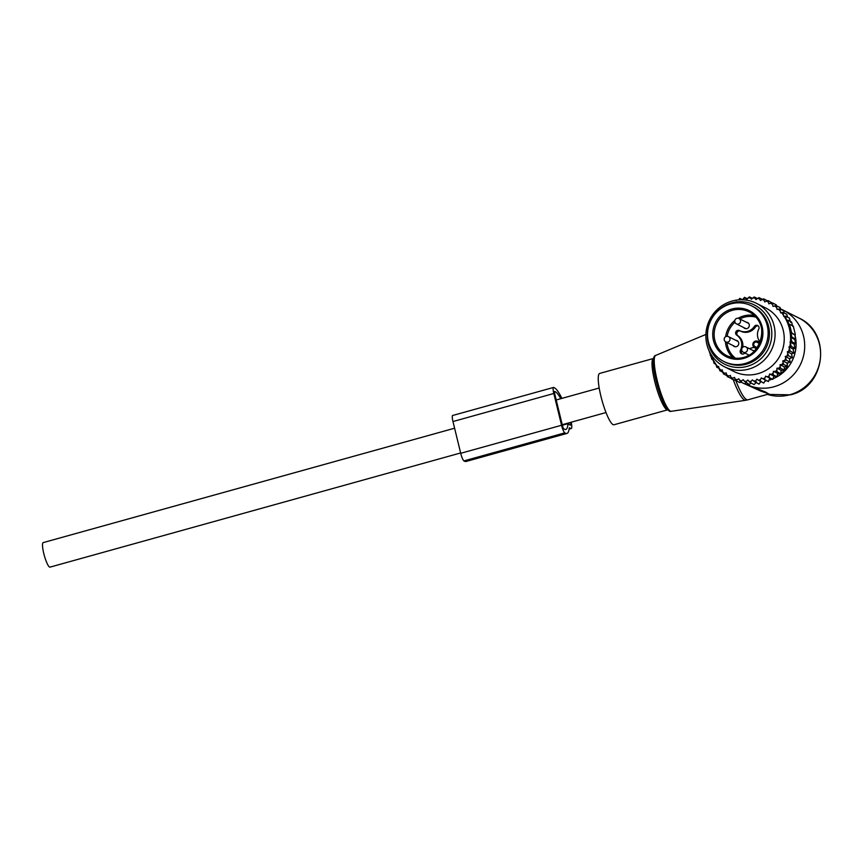 <?xml version="1.0" encoding="UTF-8"?>
<svg xmlns="http://www.w3.org/2000/svg" width="864" height="864" viewBox="0 0 864 864"><rect width="100%" height="100%" fill="white"/><g stroke="black" fill="none" stroke-linecap="round" stroke-linejoin="round"><path stroke-width="1.3" d="M609.444 420.066A26.644 5.011 -105.5 0 1 599.94 391.932A26.644 5.011 -105.5 0 1 599.702 373.421L653.486 358.474A26.644 5.011 -105.5 0 0 653.724 376.985A26.644 5.011 -105.5 0 0 663.228 405.108A26.644 5.011 -105.5 0 0 667.764 409.806L613.98 424.764A26.644 5.011 -105.5 0 1 609.444 420.066M794.902 334.778A36.688 35.521 116.7 0 1 773.01 378.778M772.103 379.145A36.688 35.521 116.7 0 1 768.971 380.171M766.789 380.711A36.688 35.521 116.7 0 1 764.921 381.056M780.484 308.88A41.44 40.122 116.7 0 1 782.924 310.003A41.44 40.122 116.7 0 1 804.427 350.838A41.44 40.122 116.7 0 1 773.993 386.748A41.44 40.122 116.7 0 1 745.708 384.07A41.44 40.122 116.7 0 1 744.833 383.616M735.847 380.646A38.48 7.236 -105.5 0 0 741.388 393.012A38.48 7.236 -105.5 0 0 747.932 399.805L769.025 393.941L760.536 391.003L743.299 383.216M768.733 394.027L765.742 392.105L745.708 384.07M460.631 452.963L50.015 567.13A12.733 2.398 -105.5 0 1 49.583 567.065A12.733 2.398 -105.5 0 1 44.021 554.472A12.733 2.398 -105.5 0 1 43.2 542.603L454.604 428.209M751.788 305.953L753.106 306.612A31.082 30.089 116.7 0 1 767.416 344.758A31.082 30.089 116.7 0 1 731.419 364.446A31.082 30.089 116.7 0 1 725.188 362.156L723.87 361.498A31.082 30.089 116.7 0 1 709.56 323.352A31.082 30.089 116.7 0 1 745.556 303.664A31.082 30.089 116.7 0 1 751.788 305.953A31.082 30.089 116.7 0 1 766.087 344.099A31.082 30.089 116.7 0 1 730.091 363.776A31.082 30.089 116.7 0 1 723.87 361.498M760.32 342.252A11.837 11.459 116.7 0 1 758.776 329.054A2.668 2.581 116.7 0 0 754.337 326.441A11.837 11.459 116.7 0 1 739.508 330.61A11.837 11.459 116.7 0 1 739.465 330.577A2.668 2.581 116.7 0 1 739.465 330.577A2.668 2.581 116.7 0 0 736.776 335.178A11.837 11.459 116.7 0 1 740.448 350.233A2.668 2.581 116.7 0 0 744.8 352.987M749.52 348.732A11.837 11.459 116.7 0 1 754.369 347.512M746.312 322.229A3.262 3.154 116.7 0 1 749.12 326.549A3.262 3.154 116.7 0 1 743.656 327.521M735.761 340.308A3.262 3.154 116.7 0 1 738.677 344.282A3.262 3.154 116.7 0 1 733.104 345.6M753.224 350.6A3.262 3.154 116.7 0 1 754.661 350.989M758.203 325.858A2.668 2.581 -63.3 0 0 755.46 327.013L754.337 326.441M739.562 330.631L740.588 331.15A11.837 11.459 -63.3 0 0 740.642 331.171A11.837 11.459 -63.3 0 0 755.46 327.013M740.545 331.128A2.668 2.581 -63.3 0 0 737.91 335.74L736.776 335.178M742.154 354.002A2.668 2.581 -63.3 0 1 741.582 350.806A11.837 11.459 -63.3 0 0 741.766 350.428M742.738 347.263A11.837 11.459 -63.3 0 0 737.91 335.74M789.426 358.582L785.236 356.476L786.38 360.234L790.16 362.135L789.426 358.582L792.331 357.664L788.562 355.763L786.877 356.022A42.034 40.694 -63.3 0 0 787.828 353.7L788.562 355.763M785.711 358.441A42.034 40.694 116.7 0 1 784.588 360.472L786.38 360.234M776.552 307.476A42.034 40.694 -63.3 0 0 774.662 305.942L776.347 305.683L777.038 309.442L779.89 308.858L780.624 312.833L783 312.379L783.767 316.483L785.657 316.17L786.434 320.296L787.817 320.112L788.702 324.313L789.523 324.216L791.597 332.726L790.776 332.834L791.975 337.198L790.592 337.37L791.888 341.766L795.668 343.656L794.146 344.164L790.009 342.079L791.305 346.464L795.085 348.354L793.098 349.002L788.929 346.907L790.193 351.151L793.973 353.041L791.521 353.83L787.342 351.734L787.828 353.7M741.787 299.754L739.778 298.372L742.586 299.776L743.396 298.544A42.034 40.694 -63.3 0 1 745.47 298.22L746.874 299.43L748.094 297.961A42.034 40.694 -63.3 0 1 750.179 297.886L751.432 299.257L752.814 297.94A42.034 40.694 -63.3 0 1 754.888 298.102L755.968 299.614L757.49 298.458A42.034 40.694 -63.3 0 1 759.521 298.868L760.428 300.51L762.059 299.538A42.034 40.694 -63.3 0 1 764.024 300.175L764.737 301.914L766.465 301.136A42.034 40.694 -63.3 0 1 768.334 302.011L768.852 303.826L770.645 303.253A42.034 40.694 -63.3 0 1 772.546 304.441L773.032 306.407L774.662 305.942M740.804 299.106A42.034 40.694 -63.3 0 0 738.785 299.668L739.778 298.372M710.78 353.992A42.034 40.694 -63.3 0 0 715.014 362.934L715.77 364.079A42.034 40.694 -63.3 0 0 717.725 366.714L718.6 366.466L719.042 368.248A42.034 40.694 -63.3 0 0 719.41 368.669A42.034 40.694 -63.3 0 0 720.911 370.202L722.196 369.846L722.671 371.822A42.034 40.694 -63.3 0 0 724.561 373.345L726.203 372.892L726.678 374.857A42.034 40.694 -63.3 0 0 728.59 376.045L730.382 375.473L730.89 377.287A42.034 40.694 -63.3 0 0 732.769 378.151L734.486 377.384L735.21 379.112A42.034 40.694 -63.3 0 0 737.176 379.76L738.796 378.788L739.714 380.43A42.034 40.694 -63.3 0 0 741.744 380.83L743.256 379.685L744.347 381.197A42.034 40.694 -63.3 0 0 746.41 381.359L747.792 380.041L749.045 381.413A42.034 40.694 -63.3 0 0 751.129 381.337L750.373 382.698L754.142 384.599L756.551 381.974M784.588 360.472L782.762 360.904L783.14 362.761A42.034 40.694 -63.3 0 1 781.909 364.489L780.041 364.716L780.214 366.606A42.034 40.694 -63.3 0 1 778.788 368.183L776.93 368.194L776.876 370.094A42.034 40.694 -63.3 0 1 775.289 371.509L773.442 371.282L773.183 373.172A42.034 40.694 -63.3 0 1 771.455 374.393L769.651 373.961L773.842 376.078L772.826 379.404L765.58 376.186L764.91 377.978A42.034 40.694 -63.3 0 1 762.955 378.767L761.314 377.924L760.439 379.631A42.034 40.694 -63.3 0 1 758.419 380.192L756.886 379.156L755.827 380.754A42.034 40.694 -63.3 0 1 753.764 381.078L752.35 379.868L751.129 381.337M765.58 376.186L767.329 376.834A42.034 40.694 -63.3 0 0 769.176 375.818L769.046 377.503L772.826 379.404M769.651 373.961L769.176 375.818M785.236 356.476L786.877 356.022M787.342 351.734L788.627 351.378A42.034 40.694 -63.3 0 0 789.372 348.689M788.929 346.907L789.804 346.669A42.034 40.694 -63.3 0 0 790.312 343.343M790.009 342.079L790.452 341.96A42.034 40.694 -63.3 0 0 784.21 316.364M783.464 315.22A42.034 40.694 -63.3 0 0 781.499 312.584M780.192 311.051A42.034 40.694 -63.3 0 0 779.814 310.63A42.034 40.694 -63.3 0 0 778.313 309.096M724.518 366.79L733.666 371.39A35.521 34.387 -63.3 0 0 777.092 360.385A35.521 34.387 -63.3 0 0 775.138 315.122A35.521 34.387 -63.3 0 0 765.569 307.908L756.421 303.318A35.521 34.387 116.7 0 1 765.99 310.532A35.521 34.387 116.7 0 1 767.956 355.784A35.521 34.387 116.7 0 1 724.518 366.79A35.521 34.387 116.7 0 1 714.949 359.575A35.521 34.387 116.7 0 1 712.994 314.323A35.521 34.387 116.7 0 1 756.421 303.318M772.546 304.441L772.405 302.908L770.645 303.253M776.444 305.737L776.185 304.808L772.405 302.908M772.092 302.972L768.172 300.618L768.334 302.011M766.465 301.136L768.172 300.618M767.491 300.823L763.69 298.858L764.024 300.175M762.059 299.538L763.69 298.858M762.469 299.365L759.024 297.626L759.521 298.868M757.49 298.458L759.024 297.626M757.382 298.544L754.229 296.968L754.888 298.102M752.814 297.94L754.229 296.968M752.371 298.361L749.39 296.87L750.179 297.886M748.094 297.961L749.39 296.87M747.414 298.771L744.552 297.335L745.47 298.22M743.396 298.544L744.552 297.335M735.707 300.229L736.268 300.521M715.014 362.934L714.107 363.398L712.8 359.003L711.947 359.446L709.063 350.741M715.824 364.262L714.107 363.398M715.77 364.079L716.764 367.189L717.725 366.714M719.075 368.345L716.764 367.189M719.042 368.248L719.863 370.699L720.911 370.202M722.801 372.179L719.863 370.699M722.671 371.822L723.406 373.874L724.561 373.345M726.98 375.678L723.406 373.874M726.678 374.857L727.348 376.65L728.59 376.045M731.398 378.475L727.348 376.65M735.998 380.581L731.592 378.94L730.89 377.287M732.769 378.151L731.592 378.94M740.923 382.028L739.843 382.601L736.074 380.711L735.21 379.112M737.176 379.76L736.074 380.711M745.967 382.817L744.509 383.832L740.74 381.931L739.714 380.43M741.744 380.83L740.74 381.931M751 383.011L749.304 384.491L744.347 381.197M746.41 381.359L745.524 382.601M749.045 381.413L750.373 382.698M761.076 381.272L758.981 384.124L753.764 381.078M755.827 380.754L755.212 382.223M765.504 380.041L763.754 383.087L758.419 380.192M760.439 379.631L759.974 381.197M769.781 378.302L768.388 381.51L762.955 378.767M764.91 377.978L764.608 379.609M767.329 376.834L769.046 377.503M771.455 374.393L773.226 374.89L773.183 373.172M775.289 371.509L777.103 371.822L776.876 370.094M778.788 368.183L780.624 368.323L780.214 366.606M781.909 364.489L783.724 364.446L783.14 362.761M788.627 351.378L790.193 351.151M789.804 346.669L791.305 346.464M790.452 341.96L791.888 341.766M710.899 355.687L710.24 355.352M713.102 360.029L711.947 359.446M795.668 343.656L794.707 339.433L790.592 337.37M794.707 339.433L795.755 339.088L791.975 337.198M790.776 332.834L794.75 334.832L791.597 332.726M795.377 334.627L793.303 326.106L789.523 324.216M792.677 326.311L791.597 322.013L787.817 320.112M790.538 322.358L789.426 318.071L785.657 316.17M779.857 373.615A11.837 11.459 -63.3 0 1 778.669 374.015L777.46 374.35M787.795 362.783L787.244 364.738M763.344 311.72A33.134 32.076 -63.3 0 0 717.725 310.91A33.134 32.076 -63.3 0 0 715.748 357.458A33.134 32.076 -63.3 0 0 761.368 358.268A33.134 32.076 -63.3 0 0 763.344 311.72M780.926 373.129A11.837 11.459 -63.3 0 0 786.726 366.455M794.75 334.832L795.755 339.088M780.57 309.204L780.127 307.584L776.347 305.683M784.274 313.016L783.67 310.759L779.89 308.858M787.525 317.11L786.78 314.269L783 312.379M794.146 344.164L795.085 348.354M793.098 349.002L793.973 353.041M791.521 353.83L792.331 357.664M780.041 364.716L784.242 366.822L787.504 366.336L786.953 363.01L782.762 360.904M787.504 366.336L783.724 364.446M784.242 366.822L784.393 370.213L780.624 368.323M784.393 370.213L781.121 370.3L776.93 368.194M781.121 370.3L780.883 373.712L777.103 371.822M780.883 373.712L777.643 373.399L773.442 371.282M777.643 373.399L777.006 376.79L773.226 374.89M773.842 376.078L777.006 376.79M786.953 363.01L790.16 362.135M565.466 433.199A42.919 8.078 74.5 0 0 566.946 433.426L466.096 461.462A42.919 8.078 74.5 0 1 464.627 461.236L564.808 432.864A7.106 1.339 -105.5 0 1 561.557 425.261L553.813 393.487A7.106 1.339 -105.5 0 1 553.5 387.45A7.106 1.339 -105.5 0 1 553.748 387.482L554.407 387.817A42.919 8.078 74.5 0 1 561.751 398.066A5.918 1.112 74.5 0 0 561.913 398.38M464.627 461.236L463.968 460.912A7.106 1.339 -105.5 0 1 460.717 453.298L452.974 421.535A7.106 1.339 -105.5 0 1 452.66 415.487L553.5 387.45M562.367 425.228L567.94 423.673A38.783 7.29 74.5 0 1 565.834 429.43A38.783 7.29 74.5 0 1 564.505 429.224L563.836 428.9A2.959 0.562 -105.5 0 1 562.486 425.725L554.742 393.962A2.959 0.562 -105.5 0 1 554.612 391.435A2.959 0.562 -105.5 0 1 554.71 391.457L554.526 391.5M569.311 427.95L570.942 428.49A9.472 1.782 74.5 0 0 571.266 428.533A9.472 1.782 74.5 0 0 571.234 422.204M569.678 427.853A5.918 1.112 74.5 0 0 569.473 427.82A5.918 1.112 74.5 0 0 569.171 428.501A42.919 8.078 74.5 0 1 566.946 433.426M567.94 423.673L567.886 423.133M560.79 398.693A38.783 7.29 74.5 0 0 555.368 391.792L554.71 391.457M568.555 422.95L569.052 424.548L570.11 425.077A5.918 1.112 74.5 0 0 570.316 425.11A5.918 1.112 74.5 0 0 570.521 422.41M671.242 411.296C669.892 411.977 668.045 410.508 665.68 406.89A27.832 5.238 -105.5 0 1 664.934 405.605A27.832 5.238 -105.5 0 1 653.206 362.048C653.357 357.728 654.188 355.514 655.7 355.406A29.009 5.454 -105.5 0 0 656.143 375.84A29.009 5.454 -105.5 0 0 666.425 406.145A29.009 5.454 74.5 0 0 671.242 411.296L745.686 400.28A38.351 7.214 74.5 0 1 739.325 393.476A38.351 7.214 -105.5 0 1 733.298 379.793M782.924 310.003L798.822 317.995A41.44 40.122 116.7 0 1 820.325 358.83A41.44 40.122 116.7 0 1 789.89 394.74A41.44 40.122 116.7 0 1 767.383 394.394M744.228 308.815A25.758 24.937 116.7 0 1 762.091 339.606A25.758 24.937 116.7 0 1 731.419 358.625A25.758 24.937 116.7 0 1 713.556 327.834A25.758 24.937 116.7 0 1 744.228 308.815M749.12 311.904C774.306 322.736 758.236 365.634 731.97 357.61A24.57 23.792 116.7 0 1 727.056 355.806A24.57 23.792 116.7 0 1 715.748 325.663A24.57 23.792 116.7 0 1 744.196 310.1A24.57 23.792 116.7 0 1 749.12 311.904A24.57 23.792 116.7 0 1 760.428 342.058A24.57 23.792 116.7 0 1 731.981 357.62M733.072 357.847A24.57 23.792 116.7 0 1 725.447 341.723M725.641 336.722A24.57 23.792 116.7 0 1 734.8 320.512M738.083 318.276A24.57 23.792 116.7 0 1 754.358 315.511M735.383 358.171A23.382 22.637 116.7 0 1 726.926 342.49M727.142 336.323A23.382 22.637 116.7 0 1 734.918 322.283M739.778 318.946A23.382 22.637 116.7 0 1 755.428 317.034A23.382 22.637 116.7 0 1 755.989 317.174M756.486 348.937A1.188 1.145 -63.3 0 0 756.065 348.516L754.488 347.587L754.834 346.432A2.365 2.29 -63.3 0 1 754.045 343.224A2.365 2.29 -63.3 0 1 757.22 342.338L758.074 341.453A3.553 3.434 -63.3 0 0 753.268 342.868A3.553 3.434 -63.3 0 0 754.488 347.587L756.475 348.948M757.145 348.073A2.365 2.29 -63.3 0 0 756.4 347.36L756.065 348.516M757.22 342.338L758.786 343.267A2.365 2.29 -63.3 0 0 759.769 343.57M756.4 347.36L754.834 346.432M758.786 343.267L759.65 342.382A1.188 1.145 -63.3 0 0 760.201 342.533L758.074 341.453L759.78 342.446M741.582 350.806L740.448 350.233M741.712 349.52A2.959 2.862 -63.3 0 0 743.267 352.21A2.959 2.862 -63.3 0 0 747.479 349.618A2.959 2.862 -63.3 0 0 745.924 346.928A2.959 2.959 0 0 0 741.636 349.445A2.959 2.959 0 0 0 743.267 352.21L749.164 355.18M724.248 339.228A2.959 2.862 -63.3 0 0 725.803 341.928A2.959 2.862 -63.3 0 0 730.015 339.336A2.959 2.862 -63.3 0 0 728.46 336.636A2.959 2.959 0 0 0 724.172 339.152A2.959 2.959 0 0 0 725.803 341.928L735.448 346.777M734.8 321.149A2.959 2.862 -63.3 0 0 736.355 323.849A2.959 2.862 -63.3 0 0 740.567 321.257A2.959 2.862 -63.3 0 0 739.012 318.557A2.959 2.959 0 0 0 734.724 321.084A2.959 2.959 0 0 0 736.355 323.849L745.999 328.698M778.669 374.015L777.622 373.496M452.974 421.535L553.813 393.487M460.717 453.298L561.557 425.261M564.808 432.864L463.968 460.912M569.106 428.998L570.942 428.49M554.45 392.04L555.368 391.792M747.932 399.805L745.686 400.28M798.822 317.995C831.967 332.543 825.822 387.061 790.495 394.826L767.351 394.405M655.7 355.406L705.888 334.444M606.01 412.538L562.237 424.71M599.195 388.012L556.2 399.967M731.97 357.61L727.056 355.806M759.715 342.414L757.879 341.345C752.944 341.345 751.81 343.429 754.488 347.587M740.642 331.171L739.508 330.61M754.445 351.205L745.924 346.928M738.115 341.485L728.46 336.636M748.656 323.406L739.012 318.557M569.084 429.138L571.266 428.533"/></g></svg>
